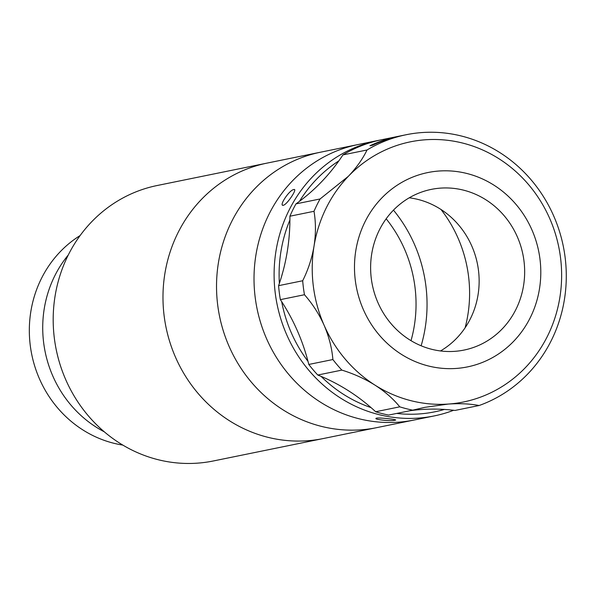 <?xml version="1.0" encoding="UTF-8"?>
<svg xmlns="http://www.w3.org/2000/svg" width="596" height="596" viewBox="0 0 596 596"><rect width="100%" height="100%" fill="white"/><g stroke="black" fill="none" stroke-linecap="round" stroke-linejoin="round"><path stroke-width="0.89" d="M453.645 410.272A140.559 131.671 -101.5 0 1 434.223 415.919L323.099 438.582A140.559 131.671 -101.5 0 1 172.222 349.055A140.559 131.671 -101.5 0 1 227.292 178.688A140.559 131.671 -101.5 0 1 266.926 163.133L157.143 185.52A140.559 131.671 -101.5 0 0 117.509 201.075A140.559 131.671 -101.5 0 0 62.431 371.442A140.559 131.671 -101.5 0 0 213.316 460.976L323.099 438.582A140.559 131.671 -101.5 0 1 172.222 349.055A140.559 131.671 -101.5 0 1 227.292 178.688A140.559 131.671 -101.5 0 1 266.926 163.133L320.477 152.211A140.559 131.671 -101.5 0 0 254.075 189.461A140.559 131.671 -101.5 0 0 233.066 354.732A140.559 131.671 -101.5 0 0 376.657 427.66A140.559 131.671 -101.5 0 1 225.772 338.133A140.559 131.671 -101.5 0 1 280.843 167.767A140.559 131.671 -101.5 0 1 320.477 152.211L357.965 144.567A140.559 131.671 -101.5 0 0 291.563 181.817A140.559 131.671 -101.5 0 0 270.554 347.088A140.559 131.671 -101.5 0 0 414.138 420.016A140.559 131.671 -101.5 0 1 261.026 323.963A140.559 131.671 -101.5 0 1 329.767 153.962A140.559 131.671 -101.5 0 1 357.965 144.567L378.05 140.47A140.559 131.671 -101.5 0 1 380.062 140.075M393.464 210.135A140.559 131.671 -101.5 0 1 421.134 345.784A140.559 131.671 -101.5 0 0 393.464 210.135M386.163 218.799A128.848 120.697 -101.5 0 1 411.017 340.666A128.848 120.697 -101.5 0 0 386.163 218.799M104.36 431.854A113.233 106.073 -101.5 0 1 68.287 254.984A113.233 106.073 -101.5 0 0 104.36 431.854M122.843 445.093A113.233 106.073 -101.5 0 1 31.759 354.546A113.233 106.073 -101.5 0 1 80.11 235.569M440.988 209.479A128.848 120.697 -101.5 0 1 465.111 327.778A128.848 120.697 -101.5 0 0 440.988 209.479M434.223 415.919A140.559 131.671 -101.5 0 1 281.111 319.873A140.559 131.671 -101.5 0 1 349.852 149.864A140.559 131.671 -101.5 0 1 378.05 140.47M283.331 205.277C278.406 206.425 289.507 189.751 293.791 189.573C298.142 187.978 287.056 204.651 283.331 205.277L282.616 205.166M394.947 420.217C391.162 421.528 371.77 419.286 376.672 418.101C380.382 417.52 399.804 419.763 394.947 420.217L395.543 419.964M376.076 418.429L376.672 418.101M293.791 189.573L294.469 189.655M338.848 160.883A136.655 128.013 78.5 0 0 299.46 201.344M289.909 219.999A136.655 128.013 78.5 0 0 279.375 283.368M281.67 301.636A136.655 128.013 78.5 0 0 308.005 361.37M321.088 376.381A136.655 128.013 78.5 0 0 371.047 407.612M396.705 413.43A136.655 128.013 78.5 0 0 444.415 409.437M480.473 344.592A81.995 76.809 -101.5 0 1 464.023 350.068A81.995 76.809 -101.5 0 1 374.705 294.044A81.995 76.809 -101.5 0 1 414.809 194.87A81.995 76.809 -101.5 0 1 431.251 189.394A81.995 76.809 -101.5 0 1 520.569 245.418A81.995 76.809 -101.5 0 1 480.473 344.592M407.925 179.187A99.174 92.901 -101.5 0 1 427.824 172.557A99.174 92.901 -101.5 0 1 535.856 240.33A99.174 92.901 -101.5 0 1 487.349 360.275A99.174 92.901 -101.5 0 1 467.458 366.905A99.174 92.901 -101.5 0 1 359.425 299.132A99.174 92.901 -101.5 0 1 407.925 179.187M409.258 197.797A81.995 76.809 -101.5 0 1 477.381 263.663A81.995 76.809 -101.5 0 1 440.496 350.955M406.159 134.733L400.81 135.828A140.559 131.671 78.5 0 0 372.612 145.223L369.93 145.774A140.559 131.671 -101.5 0 1 398.128 136.372L382.066 139.65A140.559 131.671 -101.5 0 0 353.868 149.045A140.559 131.671 -101.5 0 0 342.931 154.9L367.032 149.991A140.559 131.671 -101.5 0 1 377.968 144.135A140.559 131.671 -101.5 0 1 406.159 134.733A140.559 131.671 -101.5 0 1 559.279 230.786A140.559 131.671 -101.5 0 1 490.538 400.788A140.559 131.671 -101.5 0 1 479.102 405.518L455.001 410.435A195.227 182.883 78.5 0 0 410.003 410.718M479.102 405.518C470.162 403.79 459.888 403.306 448.296 404.058L424.769 407.351L412.693 410.167A140.559 131.671 -101.5 0 1 399.76 406.83C393.33 398.873 385.083 391.647 375.011 385.15A132.752 124.355 78.5 0 0 448.296 404.058A132.752 124.355 78.5 0 0 490.083 393.114A132.752 124.355 78.5 0 0 549.736 218.546A132.752 124.355 78.5 0 0 383.772 150.714A132.752 124.355 78.5 0 0 348.392 176.274A132.752 124.355 78.5 0 0 314.032 246.111A132.752 124.355 78.5 0 0 324.12 325.282C319.091 314.047 312.535 303.863 304.467 294.729A140.559 131.671 -101.5 0 1 302.686 280.753L278.585 285.67A140.559 131.671 -101.5 0 0 280.366 299.646L304.467 294.729M367.032 149.991C362.748 158.894 356.535 167.655 348.392 176.274L320.067 198.967A140.559 131.671 -101.5 0 0 314.003 211.297C315.895 222.323 315.91 233.93 314.032 246.111C311.969 258.187 308.192 269.735 302.686 280.753M398.128 136.372A140.559 131.671 -101.5 0 1 399.469 136.104M399.76 406.83L375.659 411.747A140.559 131.671 -101.5 0 0 388.599 415.084L412.693 410.167M375.659 411.747A195.227 182.883 78.5 0 0 317.772 375.026L341.873 370.109A140.559 131.671 -101.5 0 1 332.888 359.537L308.795 364.454A195.227 182.883 78.5 0 0 280.366 299.646M332.888 359.537C331.927 348.109 328.999 336.688 324.12 325.282A132.752 124.355 78.5 0 0 375.011 385.15C364.879 378.81 353.83 373.796 341.873 370.109M317.772 375.026A140.559 131.671 -101.5 0 1 308.795 364.454M314.003 211.297L289.902 216.214A140.559 131.671 -101.5 0 1 295.966 203.884L320.067 198.967M289.902 216.214A195.227 182.883 -101.5 0 1 278.585 285.67M342.931 154.9A195.227 182.883 -101.5 0 1 295.966 203.884"/></g></svg>
